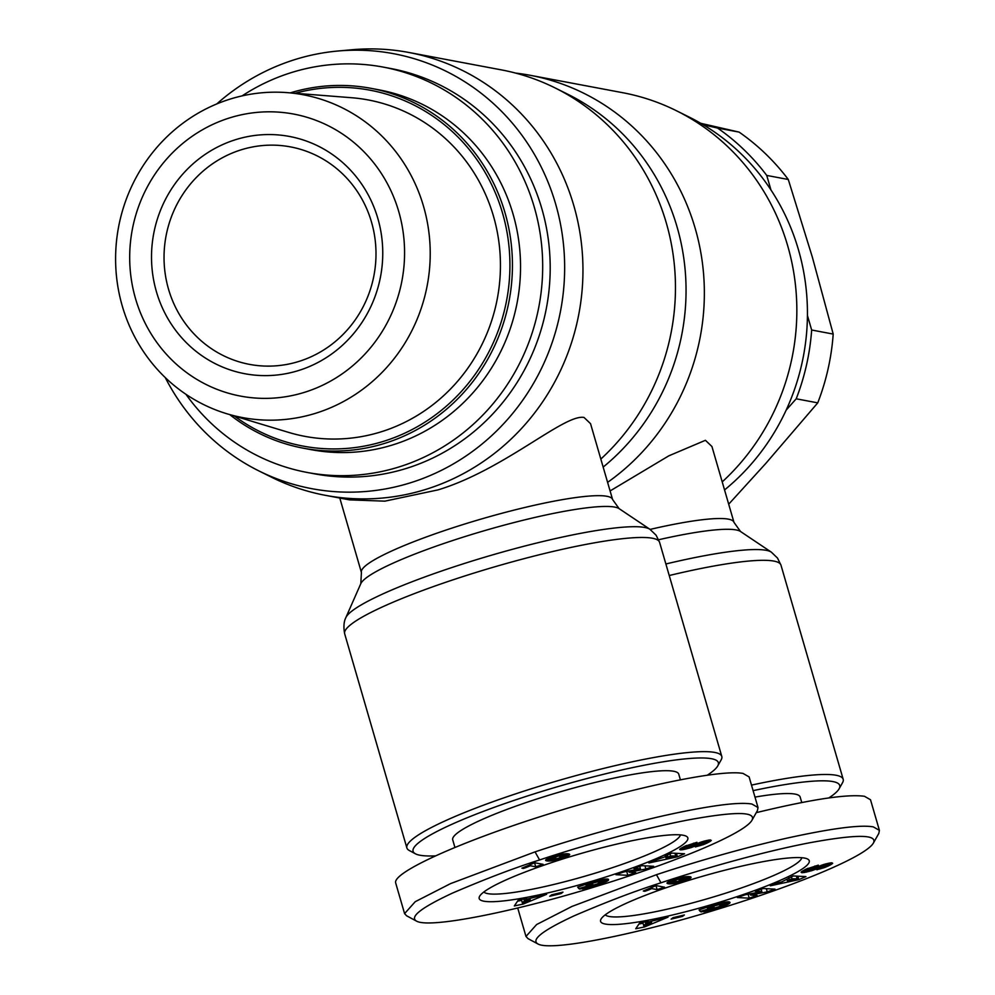 <?xml version="1.0" encoding="UTF-8"?>
<svg xmlns="http://www.w3.org/2000/svg" width="995" height="995" viewBox="0 0 995 995"><rect width="100%" height="100%" fill="white"/><g stroke="black" fill="none" stroke-linecap="round" stroke-linejoin="round"><path stroke-width="1.49" d="M801.808 857.727A102.609 14.042 -16.2 0 1 732.73 890.873A102.609 14.042 -16.2 0 1 605.246 914.828M736.138 896.943A108.642 14.863 -16.2 0 1 601.017 919.119A108.642 14.863 -16.2 0 1 673.702 885.189A108.642 14.863 -16.2 0 1 807.666 859.071A108.642 14.863 -16.2 0 1 736.138 896.943M754.981 797.107A117.696 16.107 -16.2 0 1 800.142 796.983L801.759 802.53M873.349 843.126L878.821 833.4L879.406 830.377L873.361 826.907C860.364 824.519 830.837 828.425 784.794 838.623C732.457 850.526 681.525 866.334 656.451 874.704L571.951 906.445L536.628 924.529L525.982 936.444L528.022 938.633L537.86 943.919C551.591 952.053 642.782 932.626 718.539 908.982C793.363 886.184 865.19 857.056 873.349 843.126C877.839 834.27 856.645 834.146 809.768 842.753C755.989 853.038 688.266 873.523 660.979 882.801C636.191 890.6 607.211 901.607 574.065 915.848C542.822 930.387 530.745 939.74 537.86 943.919M879.406 830.377L870.513 799.756L864.468 796.286C847.392 793.873 811.323 799.321 756.262 812.654M717.731 765.951L721.151 759.869A163.964 22.437 163.8 0 0 721.798 756.461A163.964 22.437 163.8 0 0 517.226 793.338A163.964 22.437 163.8 0 0 406.88 847.939A163.964 22.437 163.8 0 0 409.256 850.476L415.4 853.785A158.939 21.741 -16.2 0 1 520.062 798.388A158.939 21.741 -16.2 0 1 717.731 765.951A158.939 21.741 -16.2 0 1 707.457 775.08M612.584 499.515L619.101 508.632A135.37 18.519 -16.2 0 0 451.643 540.87A135.37 18.519 -16.2 0 0 360.799 583.679L361.421 572.486A130.768 17.885 163.8 0 1 449.429 528.93A130.768 17.885 163.8 0 1 612.584 499.515L590.545 423.671L584.028 417.452C564.364 413.796 504.179 469.764 438.086 489.876L384.866 501.157L349.494 499.863L325.477 495.348A225.33 215.48 100.7 0 1 271.511 477.202L258.775 470.859A221.3 211.636 100.7 0 1 165.269 377.578M216.748 103.953A221.3 211.636 100.7 0 1 291.523 60.67A221.3 211.636 100.7 0 1 337.753 51.031A221.3 211.636 100.7 0 1 561.168 227.755A221.3 211.636 100.7 0 1 413.845 481.704A221.3 211.636 100.7 0 1 258.775 470.859M337.753 51.031L351.931 49.75A225.33 215.48 100.7 0 1 408.796 52.461A225.33 215.48 100.7 0 1 582.697 259.185A225.33 215.48 100.7 0 1 429.405 488.246A225.33 215.48 100.7 0 1 325.477 495.348M680.418 834.88A102.609 14.042 -16.2 0 1 611.34 868.026A102.609 14.042 -16.2 0 1 483.844 891.993M614.736 874.095A108.642 14.863 -16.2 0 1 479.627 896.271A108.642 14.863 -16.2 0 1 552.312 862.354A108.642 14.863 -16.2 0 1 686.276 836.235A108.642 14.863 -16.2 0 1 614.736 874.095M454.902 847.354L452.713 839.817A117.696 16.107 -16.2 0 1 531.915 800.627A117.696 16.107 -16.2 0 1 678.752 774.147L680.356 779.694M751.959 820.29L757.431 810.564L758.016 807.53L751.971 804.072C738.974 801.684 709.447 805.577 663.404 815.776C611.054 827.678 560.135 843.486 535.049 851.869L450.561 883.61L415.238 901.694L404.579 913.609L406.619 915.798L416.457 921.084C430.188 929.206 521.392 909.791 597.149 886.147C671.961 863.349 743.8 834.22 751.959 820.29C756.436 811.435 735.243 811.298 688.378 819.917C634.599 830.191 566.864 850.688 539.588 859.966C514.788 867.752 485.821 878.772 452.675 893.012C421.432 907.552 409.355 916.905 416.457 921.084M758.016 807.53L749.111 776.908L743.066 773.451C720.666 769.023 632.235 787.592 546.006 814.83C459.653 842.006 392.192 872.59 395.687 882.988L404.579 913.609M435.176 855.887A158.939 21.741 -16.2 0 1 415.4 853.785M383.299 67.113L390.811 68.518A206.214 197.209 100.7 0 1 549.961 257.717A206.214 197.209 100.7 0 1 409.679 467.351A206.214 197.209 100.7 0 1 314.557 473.844L307.045 472.426A206.214 197.209 -79.3 0 0 402.167 465.934A206.214 197.209 -79.3 0 0 542.449 256.3A206.214 197.209 -79.3 0 0 383.299 67.113A206.214 197.209 -79.3 0 0 288.177 73.605A206.214 197.209 -79.3 0 0 242.083 95.893M226.922 413.771L288.575 432.377A171.152 163.677 -79.3 0 0 383.809 430.959A171.152 163.677 -79.3 0 0 499.614 248.24A171.152 163.677 -79.3 0 0 351.533 97.721L287.344 92.647A164.237 157.061 -79.3 0 0 227.519 99.935A164.237 157.061 -79.3 0 0 115.594 258.513A164.237 157.061 -79.3 0 0 226.922 413.771A164.237 157.061 -79.3 0 0 318.3 412.415A164.237 157.061 -79.3 0 0 429.43 237.084A164.237 157.061 -79.3 0 0 287.344 92.647M306.783 391.595A143.491 137.223 100.7 0 1 135.531 298.649A143.491 137.223 100.7 0 1 227.469 118.592A143.491 137.223 100.7 0 1 398.734 211.525A143.491 137.223 100.7 0 1 306.783 391.595M239.447 150.369A110.656 105.818 100.7 0 1 290.478 146.887A110.656 105.818 100.7 0 1 375.874 248.402A110.656 105.818 100.7 0 1 300.602 360.887A110.656 105.818 100.7 0 1 249.558 364.381A110.656 105.818 100.7 0 1 164.163 262.854A110.656 105.818 100.7 0 1 239.447 150.369M233.775 140.258A120.706 115.432 -79.3 0 0 156.426 291.734A120.706 115.432 -79.3 0 0 300.49 369.916A120.706 115.432 -79.3 0 0 377.839 218.44A120.706 115.432 -79.3 0 0 233.775 140.258M229.77 414.629A183.08 175.083 -79.3 0 0 303.226 448.173L311.323 449.69A183.08 175.083 -79.3 0 0 395.774 443.932A183.08 175.083 -79.3 0 0 520.323 257.804A183.08 175.083 -79.3 0 0 379.02 89.848L370.924 88.319A183.08 175.083 -79.3 0 0 290.304 92.871M303.226 448.173A183.08 175.083 -79.3 0 0 387.677 442.402A183.08 175.083 -79.3 0 0 512.226 256.287A183.08 175.083 -79.3 0 0 370.924 88.319M295.192 93.256A181.065 173.155 100.7 0 1 503.806 217.681A181.065 173.155 100.7 0 1 386.545 440.375A181.065 173.155 100.7 0 1 234.459 416.047M807.43 315.477A221.3 211.636 100.7 0 1 786.174 410.102L796.211 398.808A226.338 216.45 -79.3 0 0 811.659 330.017L807.43 315.477A221.3 211.636 100.7 0 0 770.976 189.983L766.747 175.431A226.338 216.45 -79.3 0 0 717.544 128.044L703.291 124.798A221.3 211.636 100.7 0 1 770.976 189.983M728.701 504.191L766.026 463.172L817.753 402.863A226.338 216.45 -79.3 0 0 833.201 334.071L812.33 257.071L788.289 179.486A226.338 216.45 -79.3 0 0 739.086 132.099L700.766 123.318M788.289 179.486L766.747 175.431M811.659 330.017L833.201 334.071M717.544 128.044L739.086 132.099M817.753 402.863L796.211 398.808M185.941 394.294A206.214 197.209 -79.3 0 0 307.045 472.426M786.174 410.102A221.3 211.636 100.7 0 1 724.559 489.938M530.248 865.75A11.828 1.617 -16.2 0 1 523.395 868.448L521.89 868.162L534.738 862.764L543.121 864.332L535.733 866.782L530.248 865.75L529.85 864.381M523.395 868.448L523.171 867.652M534.327 862.901L535.036 862.814M535.733 866.782L534.626 862.951M563.866 853.859L569.749 854.543L565.011 857.118L551.902 860.824L545.596 860.352L550.956 857.429L563.866 853.859M546.019 860.675L545.782 859.829M546.404 860.812L546.044 859.605M546.491 859.319L546.964 860.936L546.454 859.344M547.449 861.011L546.902 859.095M547.984 861.048L547.362 858.872M548.568 861.073L547.859 858.648M549.19 861.073L548.407 858.399M549.315 861.073L548.531 858.349M550.148 861.036L549.277 858.051M551.019 860.949L550.086 857.74M551.902 860.824L550.919 857.441M552.399 860.737L551.392 857.28M553.593 860.513L552.897 858.113L557.212 858.635L562.461 856.658L558.27 856.086L552.921 858.138M554.887 860.227L554.402 858.573M556.23 859.891L555.882 858.71M556.317 859.879L555.981 858.71M557.561 859.531L557.299 858.623M558.891 859.145L558.668 858.362M560.347 858.697L560.135 857.964M561.926 858.187L561.69 857.379M562.063 858.138L561.827 857.304M563.63 857.603L562.598 854.071M565.011 857.118L564.053 853.834M566.23 856.658L565.371 853.71M567.237 856.247L566.491 853.673M568.083 855.862L567.448 853.698M568.742 855.526L568.244 853.785M569.227 855.227L568.841 853.921M569.264 855.202L568.904 853.934M569.538 854.966L569.277 854.071M552.797 858.001L552.474 856.894M552.822 857.864L552.536 856.869M553.046 857.665L552.785 856.794M553.717 857.304L553.506 856.546M554.874 856.882L554.663 856.173M555.707 856.62L555.496 855.899M556.951 856.309L556.715 855.526M558.12 856.11L557.859 855.202M558.27 856.086L557.996 855.153M558.829 856.048L558.531 855.016M559.389 856.036L559.053 854.879M559.986 856.061L559.588 854.73M560.583 856.135L560.135 854.605M561.192 856.235L560.683 854.469M561.653 856.322L561.093 854.369M562.051 856.434L561.429 854.295M562.324 856.558L561.653 854.257M562.461 856.658L561.765 854.232M655.705 860.041L667.583 855.949L665.195 855.961L671.849 853.101L684.548 853.76L677.446 856.819L648.889 862.963L655.705 860.041M675.729 855.974L670.618 855.961L665.991 857.951L675.729 855.974L675.02 853.275M677.446 856.819L676.438 853.337M667.583 855.949L667.322 855.053M665.991 857.951L665.643 856.782M670.618 855.961L670.008 853.897M594.102 886.01L579.662 889.082L597.423 883.883L599.55 882.416L597.908 881.781L587.883 884.418L586.229 885.488L592.299 883.684L592.858 884.431L578.829 888.61L577.685 887.08L593.306 881.719L604.749 879.095L608.554 879.418L606.714 881.408L594.102 886.01L593.841 885.127M595.682 885.538L595.408 884.63M597.187 885.065L596.9 884.082M598.58 884.63L598.256 883.51M599.848 884.207L599.413 882.702M598.94 880.314L599.898 879.978M601.005 883.809L599.885 879.978M602.012 883.448L600.943 879.754M603.069 883.038L602.05 879.53M604.152 882.602L603.194 879.319M605.122 882.179L604.251 879.17M605.98 881.794L605.184 879.058M606.714 881.408L606.005 878.995M607.336 881.048L606.726 878.983M607.51 880.948L606.938 878.983M607.933 880.637L607.46 879.02M608.268 880.351L607.908 879.095M608.505 880.09L608.243 879.219M578.829 888.61L578.306 886.831M585.98 885.152L585.669 884.095M586.664 884.878L586.366 883.858M587.883 884.418L587.61 883.461M588.99 884.033L588.729 883.1M589.164 883.97L588.891 883.05M590.47 883.535L590.209 882.64M591.863 883.1L591.602 882.217M592.05 883.05L591.801 882.167M593.53 882.627L593.269 881.732M594.848 882.304L594.575 881.359M596.005 882.043L595.719 881.048M597.037 881.868L596.726 880.774M597.236 881.844L596.913 880.724M597.908 881.781L597.56 880.55M598.468 881.781L598.07 880.426M598.915 881.844L598.468 880.326M599.239 881.968L598.741 880.252M599.463 882.167L598.903 880.214L599.487 882.179M582.473 888.945L582.262 888.236M583.045 888.858L582.809 888.05M584.164 888.659L583.891 887.702M585.396 888.398L585.072 887.316M586.727 888.087L586.378 886.893M587.05 888L586.702 886.794M588.132 887.727L587.759 886.445M589.376 887.378L589.052 886.246M590.781 886.993L590.495 886.01M592.373 886.533L592.1 885.612M525.721 899.443L546.665 894.294L523.146 904.094L514.34 905.923L518.233 900.176L526.678 898.435L525.721 899.443L525.497 898.672M517.537 901.196L521.616 900.363M523.146 904.094L522.773 902.813M522.375 902.975L530.173 899.592L524.44 900.773L522.375 902.975L521.38 899.53M524.44 900.773L523.93 899.007M530.173 899.592L529.887 898.584M551.616 894.841L562.971 892.129L561.08 893.572L549.725 896.271L551.616 894.841M561.08 893.572L560.819 892.652M627.833 875.326L615.93 874.704L623.803 871.956L640.432 868.759L633.902 868.424L641.75 865.675L653.653 866.284L645.867 869.008L629.114 872.229L635.705 872.565L627.833 875.326L626.726 871.496L627.347 871.272M629.114 872.229L628.765 871.011M641.203 865.861L642.111 865.7M645.867 869.008L644.947 865.837M640.432 868.759L639.748 866.384M710.418 841.21L710.069 839.979L711.263 840.427L708.913 842.131L708.34 840.178M709.174 841.981L708.639 840.128M709.858 841.571L709.41 840.029M710.84 840.899L710.579 839.979M686.562 845.464L686.264 847.305L687.582 847.255L702.159 841.695L710.044 839.979M686.264 847.305L685.816 845.775M686.388 847.081L685.978 845.7M686.923 846.72L693.838 844.32L693.515 843.175M708.913 842.131L695.493 846.944L704.472 842.902L702.594 842.84L691.251 847.553L682.533 849.718L679.672 849.382L684.485 846.372L696.935 842.305L693.838 844.32M680.269 849.854L680.008 848.971M680.841 849.867L680.481 848.598L680.854 849.879M681.612 849.829L681.14 848.163M682.533 849.718L681.948 847.69M683.565 849.556L682.881 847.18M684.759 849.32L683.975 846.621M685.169 849.245L684.349 846.446M686.463 848.946L685.567 845.874M687.794 848.598L687.421 847.292M689.174 848.213L688.814 846.969M689.995 847.964L689.635 846.708M691.251 847.553L690.878 846.272M692.532 847.106L692.134 845.738M693.813 846.621L693.403 845.178M694.137 846.496L693.714 845.041M694.958 846.173L694.522 844.668M695.828 845.8L695.393 844.282M696.786 845.389L696.351 843.872M697.806 844.929L697.383 843.449M698.9 844.432L698.49 843.001M700.555 843.673L700.169 842.367M701.649 843.2L701.288 841.981M702.47 842.889L702.134 841.708M702.594 842.84L702.259 841.67M703.913 842.479L703.564 841.285M704.336 842.404L703.975 841.161M704.982 842.392L704.584 840.999M698.017 846.322L697.793 845.526M699.385 845.949L699.037 844.767M700.679 845.576L700.343 844.444M701.91 845.178L701.587 844.083M703.067 844.78L702.744 843.685M703.614 844.581L703.291 843.474M704.559 844.208L704.211 843.039M705.505 843.822L704.671 840.974M706.388 843.424L705.617 840.75M707.258 843.001L706.537 840.526M708.117 842.566L707.47 840.34M408.796 52.461L501.293 69.861A225.33 215.48 100.7 0 1 555.247 87.995A225.33 215.48 100.7 0 1 600.831 459.056M555.247 87.995L567.996 94.351A221.3 211.636 100.7 0 1 603.157 467.09M753.103 790.639A158.939 21.741 -16.2 0 1 839.121 788.786L842.541 782.704A163.964 22.437 163.8 0 0 843.188 779.296A163.964 22.437 163.8 0 0 751.499 785.105M839.121 788.786A158.939 21.741 -16.2 0 1 828.86 797.915M651.638 888.585A11.828 1.617 -16.2 0 1 644.797 891.284L643.28 890.998L656.128 885.6L664.511 887.179L657.135 889.617L651.638 888.585L651.24 887.217M644.797 891.284L644.561 890.488M655.73 885.737L656.426 885.649M657.135 889.617L656.016 885.786M685.269 876.694L691.077 877.204L686.401 879.953L673.789 883.585L666.986 883.187L672.346 880.264L685.269 876.694M667.409 883.51L667.172 882.677M667.794 883.647L667.446 882.441M667.881 882.155L668.354 883.771L667.844 882.179M668.839 883.846L668.292 881.931M669.386 883.896L668.752 881.719M669.958 883.921L669.249 881.483M670.58 883.908L669.809 881.247M670.705 883.908L669.921 881.197M671.538 883.871L670.68 880.886M672.421 883.784L671.488 880.587M673.292 883.659L672.309 880.276M673.789 883.585L672.782 880.115M674.996 883.349L674.299 880.948M676.277 883.062L675.804 881.408M677.632 882.739L677.284 881.545M677.707 882.714L677.371 881.545L683.864 879.518L677.097 879.468L674.2 880.849L677.346 881.545M678.951 882.366L678.689 881.458M680.294 881.98L680.058 881.197M681.749 881.533L681.525 880.799M683.316 881.023L683.08 880.214M683.453 880.973L683.217 880.152M685.02 880.438L684 876.906M686.401 879.953L685.455 876.67M687.62 879.493L686.761 876.545M688.627 879.082L687.881 876.508M689.473 878.709L688.851 876.545M690.144 878.361L689.635 876.632M690.617 878.063L690.231 876.757M690.654 878.038L690.294 876.782M690.928 877.801L690.679 876.906M674.2 880.849L673.876 879.729M674.212 880.699L673.926 879.717M674.436 880.5L674.187 879.63M675.12 880.152L674.896 879.381M676.264 879.729L676.053 879.008M677.097 879.468L676.899 878.747M678.341 879.145L678.117 878.374M679.51 878.946L679.249 878.038M679.66 878.921L679.386 878M680.219 878.883L679.921 877.851M680.791 878.883L680.456 877.714M681.376 878.908L680.99 877.565M681.973 878.971L681.525 877.441M682.595 879.07L682.085 877.304M683.043 879.17L682.483 877.217M683.453 879.281L682.831 877.142M683.714 879.393L683.043 877.092M683.864 879.518L683.155 877.068M777.107 882.876L781.572 881.968L793.239 875.948L805.95 876.595L798.836 879.655L770.279 885.811L777.107 882.876M797.119 878.809L792.008 878.809L787.381 880.786L797.119 878.809L796.41 876.11M798.836 879.655L797.828 876.185M788.973 878.784L788.712 877.889M787.381 880.786L787.045 879.617M792.008 878.809L791.411 876.732M728.104 904.256L727.395 901.831L730.044 902.477L727.37 904.629L715.492 908.858L715.243 907.962M717.072 908.385L716.81 907.465M718.589 907.913L718.303 906.93M719.97 907.465L719.646 906.346M721.251 907.042L720.815 905.537M720.33 903.149L721.288 902.813M722.395 906.656L721.275 902.826M723.415 906.283L722.333 902.589M724.472 905.885L723.44 902.365M725.542 905.45L724.584 902.166M726.524 905.027L725.641 902.005M727.37 904.629L726.574 901.893M728.726 903.895L728.129 901.818M728.9 903.783L728.328 901.818M729.335 903.485L728.862 901.856M729.671 903.199L729.298 901.93M729.895 902.938L729.646 902.055M715.492 908.858L701.065 911.918L718.825 906.719L720.94 905.251L719.31 904.617L710.554 906.806L707.619 908.323L713.689 906.52L714.248 907.266L700.219 911.445L699.075 909.915L714.696 904.554L727.382 901.831M700.219 911.445L699.709 909.666M707.37 907.987L707.059 906.93M708.054 907.726L707.756 906.694M709.286 907.266L709 906.296M710.393 906.868L710.119 905.935M710.554 906.806L710.293 905.885M711.86 906.37L711.599 905.487M713.253 905.947L713.005 905.064M713.452 905.885L713.191 905.002M714.92 905.475L714.659 904.567M716.238 905.139L715.965 904.194M717.407 904.878L717.109 903.883M718.44 904.704L718.116 903.609M718.626 904.679L718.303 903.559M719.31 904.617L718.95 903.385M719.858 904.617L719.46 903.261M720.305 904.679L719.87 903.161M720.641 904.816L720.144 903.087M720.865 905.002L720.293 903.05L720.877 905.015M703.863 911.781L703.664 911.072M704.435 911.694L704.199 910.898M705.554 911.495L705.281 910.537M706.786 911.233L706.475 910.151M708.117 910.922L707.768 909.729M708.44 910.848L708.092 909.629M709.522 910.562L709.149 909.281M710.778 910.226L710.442 909.082M712.171 909.828L711.885 908.845M713.763 909.368L713.502 908.46M647.123 922.278L668.068 917.129L644.536 926.942L635.73 928.758L639.623 923.024L648.068 921.27L647.123 922.278L646.899 921.519M638.939 924.044L643.006 923.198M644.536 926.942L644.163 925.648M643.777 925.823L651.576 922.427L645.842 923.609L643.777 925.823L642.77 922.365M645.842 923.609L645.32 921.843M651.576 922.427L651.277 921.42M673.006 917.676L684.373 914.977L682.471 916.407L671.115 919.119L673.006 917.676M682.471 916.407L682.209 915.487M749.223 898.162L737.332 897.552L745.193 894.791L761.834 891.595L755.292 891.259L763.153 888.51L775.043 889.132L767.257 891.856L750.516 895.065L757.096 895.413L749.223 898.162L748.116 894.331L748.737 894.119M750.516 895.065L750.155 893.846M762.605 888.709L763.501 888.535M767.257 891.856L766.337 888.684M761.834 891.595L761.138 889.219M831.82 864.046L831.459 862.814L832.653 863.262L830.303 864.966L829.743 863.013M830.564 864.817L830.029 862.976M831.26 864.406L830.813 862.876M832.243 863.735L831.969 862.827M807.952 868.299L807.666 870.14L808.985 870.103L823.561 864.543L831.434 862.814M807.666 870.14L807.219 868.61M807.778 869.916L807.38 868.548M808.313 869.555L815.241 867.155L814.905 866.011M830.303 864.966L816.883 869.779L825.862 865.737L823.997 865.687L812.641 870.401L803.923 872.565L801.062 872.217L805.888 869.207L818.325 865.14L815.241 867.155M801.659 872.69L801.398 871.807M802.244 872.714L801.87 871.433L802.244 872.714M803.015 872.665L802.53 871.011M803.923 872.565L803.338 870.525M804.967 872.391L804.271 870.016M806.161 872.167L805.378 869.456M806.559 872.08L805.739 869.282M807.853 871.782L806.97 868.722M809.196 871.446L808.811 870.127M810.564 871.048L810.204 869.804M811.385 870.799L811.024 869.555M812.641 870.401L812.268 869.108M813.922 869.941L813.524 868.585M815.216 869.468L814.793 868.026M815.539 869.332L815.104 867.876M816.348 869.008L815.912 867.516M817.231 868.635L816.783 867.118M818.176 868.225L817.741 866.707M819.208 867.764L818.773 866.284M820.303 867.279L819.88 865.837M821.945 866.521L821.571 865.202M823.039 866.036L822.691 864.829M823.872 865.725L823.524 864.543M823.997 865.687L823.649 864.506M825.303 865.314L824.954 864.12M825.726 865.24L825.377 864.008M826.385 865.227L825.974 863.847M819.42 869.157L819.183 868.374M820.775 868.797L820.44 867.603M822.069 868.411L821.733 867.279M823.3 868.026L822.977 866.919M824.457 867.628L824.134 866.521M825.004 867.416L824.681 866.309M825.949 867.055L825.614 865.874M826.895 866.657L826.074 863.822M827.79 866.259L827.007 863.585M828.648 865.849L827.939 863.361M829.507 865.414L828.86 863.175M650.096 529.415A130.768 17.885 163.8 0 1 733.974 522.363L711.935 446.506L705.418 440.3L668.777 455.859L610.084 490.945M515.646 73.095A225.33 215.48 100.7 0 1 530.198 75.297L622.683 92.697A225.33 215.48 100.7 0 1 676.65 110.843A225.33 215.48 100.7 0 1 722.221 481.891M530.198 75.297A225.33 215.48 100.7 0 1 700.269 249.546A225.33 215.48 100.7 0 1 607.597 482.364M676.65 110.843L689.386 117.186A221.3 211.636 100.7 0 1 703.291 124.798M669.225 575.52A163.964 22.437 -16.2 0 1 780.963 565.123L777.493 558.046L771.324 552.138A159.362 21.803 163.8 0 0 665.879 563.978M344.668 633.778A163.964 22.437 -16.2 0 1 455.001 579.165A163.964 22.437 -16.2 0 1 659.573 542.287L656.103 535.21L649.934 529.29A159.362 21.803 163.8 0 0 452.787 567.237A159.362 21.803 163.8 0 0 345.85 617.634C346.447 616.912 342.342 621.775 344.668 633.778L406.88 847.939M700.082 843.897L699.696 842.541M539.588 859.966L535.049 851.869M821.472 866.732L821.086 865.376M660.979 882.801L656.451 874.704M658.665 539.738A135.37 18.519 -16.2 0 1 740.491 531.479L771.324 552.138M525.982 936.444L517.711 907.987M360.799 583.679L345.85 617.634M361.421 572.486L339.792 498.035M619.101 508.632L649.934 529.29M721.798 756.461L659.573 542.287M733.974 522.363L740.491 531.479M843.188 779.296L780.963 565.123"/></g></svg>
